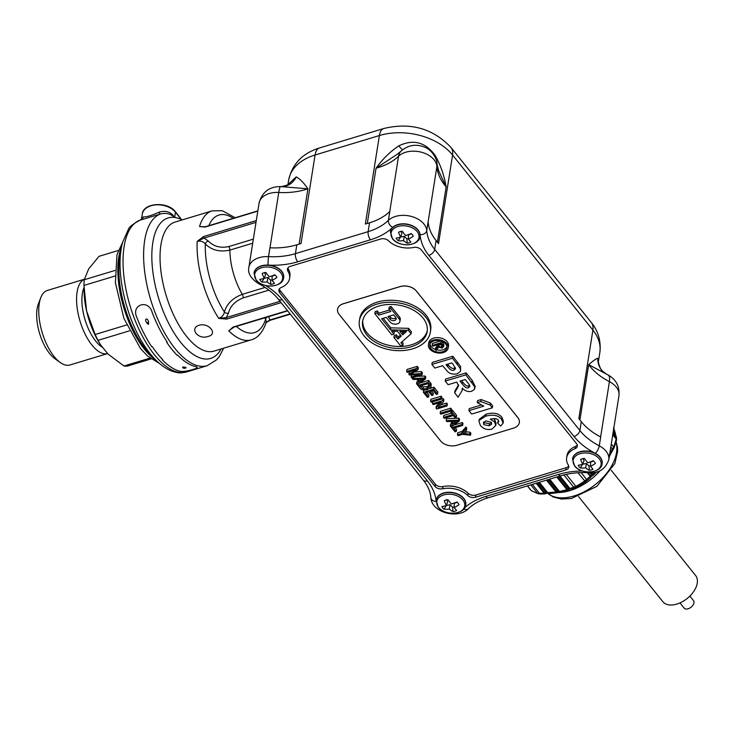 <?xml version="1.0" encoding="UTF-8"?>
<svg xmlns="http://www.w3.org/2000/svg" width="734" height="734" viewBox="0 0 734 734"><rect width="100%" height="100%" fill="white"/><g stroke="black" fill="none" stroke-linecap="round" stroke-linejoin="round"><path stroke-width="1.1" d="M593.567 460.998L590.54 462.218L590.613 466.329A26.351 16.368 -49.3 0 0 595.393 463.42A8.982 5.964 9 0 0 595.201 463.007A8.982 5.964 9 0 0 593.255 460.75A26.351 15.13 151.4 0 1 587.723 462.732A26.351 11.322 -116.2 0 1 584.328 458.365A8.982 5.964 9 0 0 580.64 459.484A26.351 11.671 82.6 0 0 582.759 464.237A26.351 12.717 139.4 0 1 578.264 465.283A8.982 5.964 9 0 0 580.401 467.953A26.351 18.79 -36.4 0 0 585.64 467.833A26.351 14.983 72.7 0 0 589.338 470.329A8.982 5.964 9 0 0 593.026 469.219A26.351 8.019 -106.4 0 1 590.613 466.329M582.759 464.237L584.071 460.493L582.888 458.612M590.604 465.732A6.964 4.624 9 0 1 588.98 466.017L586.448 463.457L582.658 464.264M594.944 462.558L595.393 463.42M457.199 502.258L454.181 503.469L454.245 507.579A26.351 16.368 -49.3 0 0 459.034 504.671A8.982 5.964 9 0 0 458.842 504.267A8.982 5.964 9 0 0 456.887 502.001A26.351 15.13 151.4 0 1 451.364 503.983A26.351 11.322 -116.2 0 1 447.96 499.625A8.982 5.964 9 0 0 444.272 500.735A26.351 11.671 82.6 0 0 446.391 505.487A26.351 12.717 139.4 0 1 441.896 506.533A8.982 5.964 9 0 0 444.042 509.203A26.351 18.79 -36.4 0 0 449.272 509.084A26.351 14.983 72.7 0 0 452.97 511.589A8.982 5.964 9 0 0 456.658 510.469A26.351 8.019 -106.4 0 1 454.245 507.579M446.391 505.487L447.703 501.744L446.52 499.872M454.236 506.992A6.964 4.624 9 0 1 452.612 507.277L450.08 504.717L446.29 505.524M458.576 503.818L459.034 504.671M275.076 275.057L272.057 276.278L272.121 280.388A26.351 16.368 -49.3 0 0 276.911 277.48A8.982 5.964 9 0 0 276.718 277.067A8.982 5.964 9 0 0 274.773 274.81A26.351 15.13 151.4 0 1 269.24 276.791A26.351 11.322 -116.2 0 1 265.846 272.424A8.982 5.964 9 0 0 262.157 273.543A26.351 11.671 82.6 0 0 264.268 278.296A26.351 12.717 139.4 0 1 259.781 279.342A8.982 5.964 9 0 0 261.919 282.012A26.351 18.79 -36.4 0 0 267.158 281.893A26.351 14.983 72.7 0 0 270.846 284.397A8.982 5.964 9 0 0 274.534 283.278A26.351 8.019 -106.4 0 1 272.121 280.388M264.268 278.296L265.58 274.553L264.405 272.681M272.112 279.801A6.964 4.624 9 0 1 270.497 280.076L267.965 277.516L264.167 278.324M276.461 276.617L276.911 277.48M411.444 233.807L408.425 235.027L408.489 239.128A26.351 16.368 -49.3 0 0 413.279 236.22A8.982 5.964 9 0 0 413.086 235.816A8.982 5.964 9 0 0 411.141 233.55A26.351 15.13 151.4 0 1 405.608 235.531A26.351 11.322 -116.2 0 1 402.204 231.173A8.982 5.964 9 0 0 398.516 232.283A26.351 11.671 82.6 0 0 400.636 237.036A26.351 12.717 139.4 0 1 396.149 238.091A8.982 5.964 9 0 0 398.287 240.761A26.351 18.79 -36.4 0 0 403.517 240.633A26.351 14.983 72.7 0 0 407.214 243.137A8.982 5.964 9 0 0 410.902 242.018A26.351 8.019 -106.4 0 1 408.489 239.128M400.636 237.036L401.948 233.293L400.773 231.421M408.48 238.541A6.964 4.624 9 0 1 406.865 238.825L404.324 236.265L400.535 237.073M412.82 235.366L413.279 236.22M611.312 470.366L695.603 575.511A20.965 12.671 141.3 0 1 693.382 591.962A20.965 12.671 141.3 0 1 662.885 601.733L578.594 496.588M679.996 602.908L684.161 608.11A5.991 3.624 -38.7 0 0 691.107 607.183A5.991 3.624 -38.7 0 0 693.511 600.614L689.877 596.081M208.153 336.401C198.391 340.237 188.886 328.382 199.198 325.226C208.795 322.354 218.31 334.218 208.153 336.401M180.078 371.257A79.373 35.012 -106.8 0 1 176.472 370.074A79.373 35.012 -106.8 0 1 162.223 359.816L162.737 359.66A79.373 35.012 73.2 0 1 152.287 346.622L151.773 346.778A79.373 35.012 -106.8 0 1 138.478 321.51A79.373 35.012 -106.8 0 1 136.781 317.253C130.918 304.362 148.763 298.967 152.222 312.583A79.373 35.012 73.2 0 0 153.911 316.84A79.373 35.012 73.2 0 0 167.205 342.108L166.691 342.264A79.373 35.012 73.2 0 0 177.142 355.302L177.656 355.146A79.373 35.012 73.2 0 0 191.886 365.394A79.373 35.012 73.2 0 0 195.51 366.587C198.327 367.156 197.519 368.11 193.079 369.459C187.555 371.129 183.225 371.725 180.078 371.257M182.757 367.706C182.326 366.991 182.904 366.817 184.491 367.183C188.436 367.606 183.913 368.991 182.757 367.706A8.982 7.551 -66.3 0 0 184.491 367.183M148.552 322.354C148.846 324.749 148.268 324.923 146.818 322.877C143.497 318.556 148.029 317.216 148.552 322.354A8.982 2.129 -23.7 0 1 146.818 322.877M569.813 488.55L569.391 488.11L568.74 488.661L569.281 489.183L569.722 488.266M556.776 477.008L566.914 489.661L559.556 491.486L560.831 492.129L568.786 490.037A0.596 0.486 51.3 0 0 568.905 489.477L570.226 488.844L568.657 490.101A0.596 0.486 51.3 0 0 568.786 490.037L570.07 489M587.255 472.65L590.246 476.375L584.622 481.064A55.417 33.48 141.3 0 1 575.869 486.385L569.749 488.55L571.859 489.073L570.07 488.633L559.978 476.045M568.327 490.275L566.914 489.661L567.556 489.11L557.647 476.751M563.859 474.944L573.74 487.266A2.991 1.963 68.1 0 0 575.584 487.743A2.991 1.963 68.1 0 0 575.584 487.734A2.991 1.963 68.1 0 0 575.915 487.541M558.978 491.037L558.024 491.257L558.4 491.652L558.95 491.037M558.4 491.652L558.042 491.927A0.596 0.486 52.3 0 1 557.904 492.486L557.904 492.486A0.596 0.486 52.3 0 1 557.721 492.569L556.069 492.101L547.619 492.633M559.372 491.45L557.721 492.569M549.601 493.468L547.977 493.009L539.371 482.275M547.087 492.175L546.169 492.441L546.481 492.78L547.059 492.175M546.481 492.78L546.169 493.037A0.596 0.486 50.5 0 1 545.784 493.679L544.16 493.22L544.802 492.67L537.04 482.981M547.463 492.578L545.784 493.679M536.169 483.247L544.16 493.22L539.481 493.321A2.991 1.156 89.7 0 0 540.224 494.01L545.234 493.899M609.881 454.768L610.22 454.511A0.596 0.569 -104.7 0 1 609.578 454.759M610.22 454.511L609.78 453.337L612.413 448.988L613.11 449.749M594.586 472.347L593.2 473.687L593.32 475.1A0.596 0.578 -106.2 0 1 592.778 474.971L592.136 474.439L591.402 474.733L591.769 475.21A0.596 0.477 149.1 0 1 592.558 475.036L591.769 475.21L592.586 475.247M593.549 474.971A0.596 0.578 -106.2 0 1 593.32 475.1L590.898 476.834M592.366 472.641L593.2 473.687L592.466 473.971L592.778 474.971M587.806 472.668L590.356 475.852L590.576 477.696L590.356 475.852L587.769 472.668M581.108 472.604L586.594 479.449A2.991 1.11 51.1 0 1 586.677 481.009L586.677 481.009A2.991 1.11 51.1 0 1 586.539 481.082M613.798 428.197L613.514 427.729M615.11 435.299L615 434.124M613.863 428.372L615.431 433.537L613.395 430.73M612.982 433.326L616.129 437.253L616.11 438.914A2.991 1.908 12.3 0 1 616.487 440.207L616.542 438.189A2.991 2.679 168.6 0 0 616.542 438.189A2.991 2.679 168.6 0 0 616.129 437.253L615.615 434.913L613.211 431.895L615.514 434.794M612.762 434.739L616.11 438.914A55.417 33.48 141.3 0 1 613.578 446.914L612.413 448.988L610.816 446.997M532.334 484.403L539.481 493.321L537.462 493.175A2.991 2.193 105.9 0 0 538.334 493.78A2.991 2.193 105.9 0 0 538.343 493.78A2.991 2.193 105.9 0 0 538.361 493.78L540.224 494.01M530.801 484.871L537.462 493.175A55.417 33.48 141.3 0 1 531.242 490.505L530.343 489.394M436.17 500.129A14.974 9.937 9 0 1 436.189 500.001A14.974 9.937 9 0 1 452.539 492.532A14.974 9.937 9 0 1 465.769 504.689A14.974 9.937 9 0 1 465.751 504.827M438.611 507.405A14.148 9.386 9 0 1 450.731 494.276A14.148 9.386 9 0 1 462.943 509.506A14.148 9.386 9 0 1 438.611 507.405M450.08 504.717L449.272 509.084M452.612 507.277L452.97 511.589M444.042 509.203L446.153 505.552M572.538 458.878A14.974 9.937 9 0 1 572.557 458.741A14.974 9.937 9 0 1 595.366 453.364A14.974 9.937 9 0 1 602.137 463.438A14.974 9.937 9 0 1 602.119 463.567M574.979 466.154A14.148 9.386 9 0 1 587.099 453.025A14.148 9.386 9 0 1 599.311 468.255A14.148 9.386 9 0 1 574.979 466.154M586.448 463.457L585.64 467.833M588.98 466.017L589.338 470.329M580.401 467.953L582.521 464.292M254.056 272.938A14.974 9.937 9 0 1 254.074 272.8A14.974 9.937 9 0 1 268.121 265.093A14.974 9.937 9 0 1 283.654 277.498A14.974 9.937 9 0 1 283.636 277.626M256.496 280.214A14.148 9.386 9 0 1 268.616 267.084A14.148 9.386 9 0 1 280.819 282.315A14.148 9.386 9 0 1 256.496 280.214M267.965 277.516L267.158 281.893M270.497 280.076L270.846 284.397M261.919 282.012L264.038 278.351M390.415 231.678A14.974 9.937 9 0 1 390.442 231.549A14.974 9.937 9 0 1 392.699 227.402A14.974 9.937 9 0 1 409.049 224.558A14.974 9.937 9 0 1 420.087 234.697A14.974 9.937 9 0 1 420.022 236.238A14.974 9.937 9 0 1 419.995 236.376M392.864 238.954A14.148 9.386 9 0 1 404.975 225.824A14.148 9.386 9 0 1 417.187 241.055A14.148 9.386 9 0 1 392.864 238.954M404.324 236.265L403.517 240.633M406.865 238.825L407.214 243.137M398.287 240.761L400.406 237.1M588.182 472.017A5.991 0.688 -86.9 0 0 588.466 472.705C598.311 473.733 605.073 469.485 608.761 459.952A20.965 13.909 -171 0 0 599.274 445.85L600.678 436.996A59.904 39.755 9 0 1 581.282 421.665L578.851 418.628L592.898 330.098A53.912 35.773 9 0 1 599.834 352.559L598.485 361.045L597.779 358.32C595.916 358.825 592.889 360.954 588.696 364.697L606.394 374.074L603.073 371.615A17.974 17.588 134 0 1 597.779 358.32M600.678 436.996A20.965 13.909 -171 0 0 600.632 436.969L609.413 381.643A20.965 13.909 9 0 1 618.946 395.773C619.771 386.414 616.147 379.478 608.073 374.964A17.974 5.991 117.3 0 1 609.413 381.643A59.904 39.755 -171 0 1 588.696 364.697L579.924 419.967M581.282 421.665L579.878 430.519A5.991 3.624 141.3 0 1 574.034 436.501A65.895 43.728 -171 0 0 595.366 453.364A5.991 2.009 117.4 0 0 599.274 445.85A59.904 39.755 9 0 1 579.878 430.519L434.684 249.386A59.904 39.755 9 0 1 426.729 230.595L428.133 221.741A20.965 13.909 -171 0 0 428.133 221.741A59.904 39.755 9 0 0 436.097 240.541L438.528 243.578L452.575 155.048A20.965 12.671 -38.7 0 0 450.924 147.387C432.849 128.395 410.471 122.101 383.763 128.505A20.965 9.248 -106.8 0 0 379.386 135.542A53.912 35.773 9 0 1 452.575 155.048L592.898 330.098A20.965 12.671 -38.7 0 0 591.246 322.437C595.531 327.511 601.678 337.787 599.834 352.559M436.097 240.541L434.684 249.386A5.991 3.624 141.3 0 1 428.839 255.377A65.895 43.728 -171 0 1 420.087 234.697A5.991 4.432 175.8 0 0 426.729 230.595A20.965 13.909 -171 0 0 411.279 216.402A20.965 13.909 -171 0 0 388.396 220.374L389.8 211.53A59.904 39.755 9 0 1 369.541 222.797L365.339 224.063L379.386 135.542L315.069 155.002A20.965 9.248 -106.8 0 1 319.446 147.965L383.763 128.505M389.8 211.53A20.965 13.909 -171 0 0 389.763 211.557L398.544 156.223A20.965 13.909 9 0 1 421.463 152.222A20.965 13.909 9 0 1 436.913 166.453A59.904 39.755 -171 0 0 446.153 186.876C444.217 175.481 440.574 165.04 435.234 155.535A17.974 1.239 -37.2 0 1 434.537 155.975M280.654 186.592L307.913 188.803C303.876 182.867 299.986 178.903 296.233 176.894A17.974 16.387 -89.1 0 1 281.397 186.629A17.974 16.387 -89.1 0 1 281.37 186.629L280.654 186.592A17.974 2.037 93.2 0 0 280.617 186.592A17.974 2.037 93.2 0 0 278.764 192.464L269.984 247.789A20.965 13.909 -171 0 0 269.928 247.789A59.904 39.755 9 0 0 296.82 244.798L301.023 243.523L315.069 155.002A53.912 35.773 9 0 0 288.682 180.069C292.242 163.948 302.491 153.241 319.446 147.965M400.03 286.627L343.42 303.748A11.983 7.955 -171 0 0 337.557 309.317A11.983 7.955 -171 0 0 339.099 314.308L440.611 440.941A11.983 7.955 -171 0 0 456.869 445.281L513.479 428.151A11.983 7.955 -171 0 0 519.342 422.582A11.983 7.955 -171 0 0 517.8 417.591L416.288 290.958A11.983 7.955 -171 0 0 400.03 286.627L400.03 286.581A11.983 7.955 9 0 1 416.297 290.912L517.809 417.545A11.983 7.955 9 0 1 519.351 422.536A11.983 7.955 9 0 1 519.342 422.564L519.342 422.582M337.557 309.317L337.567 309.271A11.983 7.955 9 0 1 337.567 309.271A11.983 7.955 9 0 1 343.429 303.702L400.03 286.581M450.327 425.949L451.144 426.959L459.236 421.105L458.475 420.142L446.125 420.692L446.868 421.628L450.566 421.417L452.823 424.224L450.327 425.949L450.648 423.949L451.905 423.087M446.125 420.692L446.437 418.701L458.787 418.151L459.557 419.114L459.236 421.105M454.649 392.837L458.108 397.149L462.071 390.69L462.246 388.24C465.393 391.185 468.567 392.176 471.751 391.222L474.375 389.46L474.678 386.781L465.824 374.872L445.235 381.093L448.135 384.708L456.731 382.102L458.622 385.745L454.649 392.837L454.961 390.846L458.557 384.799M445.235 381.093L445.556 379.102L466.136 372.881L472.219 380.46L475.146 386.313L474.834 388.314M359.376 320.822L359.697 318.831A35.948 23.855 9 0 1 398.929 300.912A35.948 23.855 9 0 1 430.693 330.098L430.381 332.089A35.948 23.855 -171 0 0 398.617 302.903A35.948 23.855 -171 0 0 359.376 320.822A35.948 23.855 -171 0 0 375.469 344.907A35.948 23.855 -171 0 0 412.792 348.806A35.948 23.855 -171 0 0 430.381 332.089M411.104 377.01L411.792 377.863L422.087 374.753L421.132 373.56L410.746 374.267L418.022 369.679L416.949 368.349L406.654 371.459L407.342 372.322L416.105 369.67L408.902 374.267L409.544 375.065L419.72 374.404L411.104 377.01L411.746 374.918M408.902 374.267L409.214 372.266L410.765 371.285M406.654 371.459L406.975 369.468L417.27 366.358L418.334 367.688L418.022 369.679M414.288 372.037L421.444 371.569L422.399 372.762L422.087 374.753M428.436 344.787L428.757 342.787A10.001 6.643 9 0 1 439.675 337.805A10.001 6.643 9 0 1 448.52 345.925L448.199 347.916A10.001 6.643 -171 0 0 439.363 339.796A10.001 6.643 -171 0 0 428.436 344.787A10.001 6.643 -171 0 0 432.913 351.485A10.001 6.643 -171 0 0 443.308 352.568A10.001 6.643 -171 0 0 448.199 347.916M416.554 383.809L417.371 384.818L425.463 378.973L424.692 378.01L412.352 378.56L413.095 379.496L416.793 379.285L419.05 382.093L416.554 383.809L416.875 381.818L418.132 380.946M416.673 376.386L425.014 376.019L425.784 376.982L425.463 378.973M432.207 362.458L452.795 356.229L460.548 366.394L460.594 370.587L460.236 368.385L452.474 358.22L431.895 364.449L432.207 362.458M426.839 392.369L428.913 394.956L428.601 396.947L425.298 392.837L428.803 391.772L431.776 395.488L432.996 395.121L430.014 391.406L433.161 390.46L436.335 394.424L437.556 394.048L433.666 389.203L423.371 392.314L427.381 397.323L428.601 396.947M423.371 392.314L423.692 390.323L424.784 389.993M429.904 388.451L433.987 387.213L437.868 392.057L437.556 394.048M431.555 390.947L433.308 393.13L432.996 395.121M468.925 410.645L471.668 414.068L492.331 407.82L490.101 405.04L480.825 401.535L477.247 402.617L483.779 406.15L468.925 410.645L469.237 408.654L481.174 405.04M477.247 402.617L477.568 400.626L481.137 399.544L490.422 403.049L492.652 405.829L492.331 407.82M430.574 401.296L430.895 399.305L441.18 396.195L441.896 397.076L441.574 399.067L440.868 398.186L430.574 401.296L431.289 402.186L441.574 399.067M497.533 422.894L500.616 426.087L503.056 423.234L501.661 419.463C498.597 415.288 493.303 414.187 485.78 416.15L479.238 420.298L478.963 421.279L480.385 425.472C483.486 429.014 487.348 430.225 491.973 429.106L495.725 425.536L494.532 421.876L490.229 419.206C494.799 418.242 497.469 418.591 498.248 420.233L498.762 421.738L497.533 422.894L498.478 420.554M493.569 418.637L494.844 419.876L496.037 423.546L495.725 425.536M478.963 421.279L479.274 419.288L486.091 414.159C493.615 412.187 498.909 413.297 501.973 417.472L503.368 421.298L503.047 423.289M436.033 408.113L436.767 409.022L447.052 405.911L446.373 405.058L438.29 407.498L443.556 401.535L442.822 400.626L432.528 403.737L433.216 404.59L441.29 402.149L436.033 408.113L436.354 406.122L439.327 402.746M432.528 403.737L432.849 401.746L443.143 398.635L443.868 399.544L443.556 401.535M440.574 404.911L446.694 403.067L447.373 403.911L447.052 405.911M419.765 383.093L428.546 380.432L431.207 383.983L430.941 387.176L430.895 385.974L428.234 382.423L417.94 385.534L418.141 384.258M440.161 413.26L440.483 411.269L450.768 408.159L451.483 409.04L451.162 411.031L450.456 410.15L440.161 413.26L440.877 414.15L451.162 411.031M453.64 425.151L462.292 422.536L463.007 423.417L462.686 425.408L461.98 424.527L451.685 427.638L451.878 426.426M455.153 427.693L456.576 429.463L456.254 431.454L453.612 428.151L462.686 425.408M443.492 417.417L444.208 418.307L453.282 415.554L455.062 417.774L456.273 417.407L452.016 412.095L450.804 412.462L452.575 414.673L443.492 417.417L443.813 415.426L451.346 413.141M451.263 410.425L452.337 410.104L456.594 415.416L456.273 417.407M457.722 432.776L462.081 431.454L465.943 427.078L466.806 428.161L466.494 430.152L465.622 429.069L461.769 433.445L457.401 434.767L457.722 432.776M465.053 431.73L470.035 432.188L470.861 433.225L470.549 435.216L469.723 434.179L470.035 432.188M456.007 422.059L453.713 423.619L451.887 421.344L457.759 420.931L456.007 422.059L456.153 421.123M453.713 423.619L454.64 421.206M458.475 420.142L458.787 418.151M437.629 346.31L435.409 349.494L436.17 350.448L438.492 347.173L442.152 348.054L443.611 346.531L440.895 342.778L432.142 345.43L432.748 346.182L436.638 345.008L437.666 346.723M438.418 347.76L438.492 347.173M441.529 347.274L438.932 346.32L437.638 344.705L440.528 343.824L442.345 346.558L441.529 347.274L441.822 345.439M439.171 344.237L441.85 345.283M430.032 344.017A8.689 5.762 -171 0 0 435.409 349.457L435.721 347.503L437.281 345.815M432.142 345.43L432.464 343.439L440.629 340.961M441.593 341.264L443.923 344.833L443.611 346.824M440.895 342.778L441.152 341.117M399.259 319.061L390.754 308.454L391.066 306.463L399.571 317.07A5.432 3.606 9 0 1 400.269 319.336L399.957 321.327A5.432 3.606 -171 0 0 399.259 319.061L399.571 317.07M390.754 308.454L388.892 309.023L390.846 311.464L378.716 315.134L376.964 312.95L374.79 313.611L391.745 334.759L393.919 334.098L391.516 331.098L397.443 331.263L401.287 336.062L397.892 339.053L396.112 336.833L393.938 337.493L400.663 345.879L402.838 345.219L400.874 342.778L411.077 333.805L408.297 330.337L390.506 329.832L381.643 318.785L386.304 317.372L389.928 321.887A5.432 3.606 -171 0 0 395.718 324.125A5.432 3.606 -171 0 0 399.957 321.327M390.506 329.832L390.818 327.841L408.609 328.346L411.389 331.814L411.077 333.805M383.185 318.317L390.818 327.841M408.297 330.337L408.609 328.346M402.838 345.219L403.149 343.228L401.993 341.787M393.938 337.493L394.25 335.502L396.433 334.842L398.204 337.062L400.489 335.062M396.112 336.833L396.433 334.842M402.654 334.869L399.819 331.337L406.452 331.52L402.654 334.869L402.966 332.878L404.562 331.465M389.506 316.079L390.497 317.317A3.257 2.165 -171 0 0 395.984 317.923M395.782 317.62A3.257 2.165 9 0 1 396.204 318.978A3.257 2.165 9 0 1 393.653 320.657A3.257 2.165 9 0 1 390.185 319.318L387.965 316.547L393.562 314.858L395.782 317.62M388.892 309.023L389.203 307.032L391.066 306.463M378.716 315.134L379.038 313.143L389.626 309.941M376.964 312.95L377.285 310.959L379.038 313.143M374.79 313.611L375.102 311.62L377.285 310.959M393.919 334.098L394.241 332.107L393.47 331.153M397.892 339.053L398.204 337.062M401.773 331.392L402.966 332.878M468.512 387.589C467.154 388.772 465.026 387.506 462.145 383.781L460.007 381.111L465.228 379.533L469.531 384.992L469.797 386.598L468.512 387.589L468.824 385.598L469.641 385.203M461.548 380.652L462.466 381.79C465.347 385.515 467.466 386.781 468.824 385.598M465.824 374.872L466.136 372.881M411.159 346.769A32.672 21.681 9 0 1 377.23 343.228A32.672 21.681 9 0 1 362.605 321.336A32.672 21.681 9 0 1 398.278 305.041A32.672 21.681 9 0 1 427.151 331.575A32.672 21.681 9 0 1 411.159 346.769M362.798 320.345A32.672 21.681 -171 0 0 378.184 341.567A32.672 21.681 -171 0 0 411.48 344.778A32.672 21.681 -171 0 0 427.271 330.575M421.132 373.56L421.444 371.569M416.949 368.349L417.27 366.358M442.648 351.751A8.689 5.762 9 0 1 433.629 350.806A8.689 5.762 9 0 1 429.739 344.989A8.689 5.762 9 0 1 439.226 340.659A8.689 5.762 9 0 1 446.896 347.714A8.689 5.762 9 0 1 442.648 351.751M436.721 349.852A8.689 5.762 -171 0 0 442.96 349.76A8.689 5.762 -171 0 0 446.923 346.696M422.233 379.918L419.94 381.487L418.114 379.212L423.986 378.799L422.233 379.918L422.38 378.983M419.94 381.487L420.866 379.074M412.352 378.56L412.49 377.652M424.692 378.01L425.014 376.019M452.474 358.22L452.795 356.229M460.236 368.385L460.548 366.394M431.895 364.449L434.785 368.064L442.556 365.716L447.731 371.707C449.96 373.854 453.08 374.56 457.099 373.808L460.282 371.56L460.594 370.587M453.282 364.624L455.53 368.697L454.062 370.119C452.419 371.074 450.272 369.908 447.612 366.624L446.033 364.66L451.887 362.89L453.282 364.624M447.575 364.192L447.923 364.633C450.584 367.918 452.74 369.083 454.374 368.129L455.374 367.596M433.666 389.203L433.987 387.213M490.101 405.04L490.422 403.049M480.825 401.535L481.137 399.544M440.868 398.186L441.18 396.195M485.789 420.921L491.193 422.206L491.633 424.197L489.239 425.775L483.798 424.656L483.431 422.582L485.789 420.921M483.752 422.068L484.11 422.665L489.55 423.784L491.56 422.766M446.373 405.058L446.694 403.067M442.822 400.626L443.143 398.635M428.234 382.423L428.546 380.432M429.564 386.295L426.876 388.589L423.05 388.91L419.866 386.056L427.729 383.68L429.564 386.634M421.325 385.497L423.371 386.919L427.188 386.589L429.252 385.625M417.94 385.534L419.876 387.956C421.16 389.956 423.729 390.479 427.583 389.506L430.941 387.176M450.456 410.15L450.768 408.159M461.98 424.527L462.292 422.536M451.685 427.638L455.043 431.821L456.254 431.454M452.016 412.095L452.337 410.104M450.804 412.462L451.025 411.077M461.769 433.445L462.081 431.454M465.622 429.069L465.943 427.078M469.723 434.179L463.255 433.611L466.494 430.152M457.401 434.767L458.117 435.657L462.475 434.335L470.549 435.216M421.151 249.771L576.566 443.657A5.991 3.973 9 0 1 577.337 446.153A5.991 3.973 9 0 1 574.961 448.74A20.965 13.909 -171 0 0 566.639 457.805A20.965 13.909 -171 0 0 568.29 465.053A5.991 3.973 9 0 1 568.758 467.127A5.991 3.973 9 0 1 565.831 469.916L475.485 497.248A5.991 3.973 9 0 1 467.723 495.478A20.965 13.909 -171 0 0 442.602 488.789A5.991 3.973 9 0 1 435.06 486.468L279.645 292.582A5.991 3.973 9 0 1 278.874 290.086A5.991 3.973 9 0 1 281.25 287.499A20.965 13.909 -171 0 0 289.572 278.434A20.965 13.909 -171 0 0 287.921 271.185A5.991 3.973 9 0 1 287.453 269.112A5.991 3.973 9 0 1 290.38 266.323L380.726 238.99A5.991 3.973 9 0 1 388.488 240.761A20.965 13.909 -171 0 0 413.609 247.459A5.991 3.973 9 0 1 421.151 249.771M287.866 268.048A5.991 3.973 -171 0 0 288.279 268.974A20.965 13.909 9 0 1 289.921 276.223L289.572 278.434M279.287 289.022A5.991 3.973 -171 0 0 279.993 290.37L435.409 484.256A5.991 3.973 -171 0 0 442.951 486.569A20.965 13.909 9 0 1 468.072 493.266A5.991 3.973 -171 0 0 475.843 495.028L566.18 467.705A5.991 3.973 -171 0 0 568.694 465.98M566.639 457.805L566.987 455.594A20.965 13.909 9 0 1 575.309 446.529A5.991 3.973 -171 0 0 577.273 445.006M287.471 310.62L233.118 327.061L228.76 330.869L233.55 327.245M256.294 220.595L203.602 236.531L197.18 241.376A67.39 29.727 73.2 0 0 218.76 318.391L226.733 319.097A1.202 0.532 -106.8 0 1 226.338 317.547L218.778 318.391C221.934 317.152 223.815 315.024 224.402 312.023A2.991 1.991 9 0 0 228.467 313.106C230.274 306.087 235.164 301.032 243.119 297.931A2.991 1.321 73.2 0 0 242.312 294.325C232.706 297.976 226.742 303.876 224.402 312.023A61.399 27.085 73.2 0 1 205.337 243.963C211.695 250.239 219.888 252.285 229.916 250.101L252.698 243.211M205.337 226.76L199.538 226.54L205.107 227.063A1.202 0.532 -106.8 0 1 205.337 226.751L257.836 210.869M233.118 327.061A1.202 0.532 73.2 0 0 233.55 327.254L287.682 310.877M235.201 217.714L222.218 210.695L212.053 210.887L175.004 222.09A67.39 29.727 73.2 0 0 166.067 295.206A67.39 29.727 73.2 0 0 214.034 351.109L251.092 339.897A67.39 29.727 73.2 0 1 228.76 330.869L233.843 327.171M270.479 319.951A1.202 0.532 -106.8 0 1 270.25 320.272A1.202 0.532 -106.8 0 1 269.754 320.015L266.268 322.382M203.602 236.531A1.202 0.532 73.2 0 0 204.07 238.073L256.01 222.356M197.18 241.376L204.07 238.073L208.263 240.972A2.991 1.807 -38.7 0 0 205.337 243.963C203.226 241.532 200.51 240.669 197.18 241.376M290.077 313.868L269.754 320.015L268.561 316.207M266.892 317.171A2.991 1.807 -38.7 0 0 265.644 319.198L266.396 321.932M264.717 317.822L265.644 319.198A61.399 27.085 73.2 0 1 236.339 326.41M205.171 226.806L199.538 226.54A67.39 29.727 73.2 0 1 212.053 210.887M158.856 212.227A5.991 1.551 -107.6 0 0 160.627 213.943C166.123 212.621 170.802 213.787 174.664 217.447C171.05 211.86 165.774 210.117 158.856 212.227C151.553 215.557 146.405 217.108 143.414 216.897A5.991 5.533 -105 0 1 140.038 220.172L160.627 213.943A79.373 35.012 73.2 0 0 150.929 300.564A79.373 35.012 73.2 0 0 207.217 365.688L216.631 359.779L219.539 356.183L223.641 348.2M143.414 216.897L141.543 218.934M139.974 220.191L140.038 220.172A79.373 35.012 73.2 0 0 130.349 306.794A79.373 35.012 73.2 0 0 186.629 371.918L207.217 365.688M181.261 219.127A1.202 0.725 141.3 0 1 181.353 219.558L181.793 220.044M296.233 176.894L288.315 184.234M402.636 149.745A17.974 4.45 65.7 0 1 398.874 145.846C390.194 151.608 382.588 159.058 376.056 168.187L397.287 154.259M438.455 170.352L446.153 186.876L437.391 242.156M435.234 155.535C425.436 142.13 413.315 138.9 398.874 145.846M126.578 324.978L95.117 334.502L86.575 310.867L83.97 285.434L114.963 276.057M114.926 270.47L84.254 279.746L88.676 268.928L99.044 256.313L118.275 250.496M150.002 358.109L123.963 365.982A56.913 25.103 -106.8 0 0 127.156 366.156L151.076 358.917M123.963 365.982L108.026 354.063L100.43 344.631L98.026 340.356L129.358 330.869M83.97 285.434A56.913 25.103 -106.8 0 1 84.254 279.746M100.43 344.631L99.558 343.237A50.921 22.46 -106.8 0 1 86.575 310.867A50.921 22.46 -106.8 0 1 84.089 292.104L84.025 289.811M84.337 279.315A38.939 17.176 -106.8 0 0 79.492 319.29A38.939 17.176 -106.8 0 0 105.035 353.843A38.939 17.176 -106.8 0 0 107.549 353.595L69.95 364.972A38.939 17.176 -106.8 0 1 67.207 365.293A38.939 17.176 -106.8 0 1 60.408 362.605L54.995 358.788A32.947 14.533 -106.8 0 1 39.608 333.465A32.947 14.533 -106.8 0 1 38.379 303.867L40.774 297.692A38.939 17.176 -106.8 0 1 47.398 290.435L84.346 279.25M98.026 340.356A56.913 25.103 -106.8 0 1 95.117 334.502M102.099 347.127A35.049 15.46 -106.8 0 1 85.08 319.85A35.049 15.46 -106.8 0 1 83.979 287.618M60.408 362.605A38.939 17.176 -106.8 0 1 42.233 332.676A38.939 17.176 -106.8 0 1 40.774 297.692M558.895 476.375L568.74 488.661M568.905 489.477L567.556 489.11M546.472 480.128L556.069 492.101L556.711 491.551L547.344 479.862M559.207 491.11L549.674 479.155M558.684 490.707L549.463 479.229M548.582 479.486L558.024 491.257M558.042 491.927L556.711 491.551M549.472 479.219L559.235 491.404L560.831 492.129M546.821 491.89L539.16 482.339L547.647 492.918L549.105 493.679M538.279 482.605L546.169 492.441M546.169 493.037L544.802 492.67M592.136 474.439L590.769 472.733M589.815 472.742L591.402 474.733L590.127 475.88M591.448 472.705L592.466 473.971M613.551 427.794L615.083 432.84M613.248 431.684L614.697 433.5M616.487 440.207L613.936 448.272A2.991 1.615 22.4 0 1 613.918 448.318M611.284 444.042L613.578 446.914A2.991 1.615 22.4 0 1 613.936 448.272L610.358 454.419M577.961 472.751L585.493 481.862M566.244 474.375L575.869 486.385A2.991 0.716 62.1 0 0 576.896 487.119L576.896 487.119A2.991 0.716 62.1 0 0 576.979 487.046M527.517 485.862L531.242 490.505A2.991 2.33 121.2 0 0 531.728 490.927L538.343 493.78M547.004 492.798A43.434 26.241 -38.7 0 0 551.986 495.982A43.434 26.241 -38.7 0 0 596.916 483.275A43.434 26.241 -38.7 0 0 616 442.198M557.785 492.569A43.434 26.241 -38.7 0 0 600.284 470.531M609.22 457.016A43.434 26.241 -38.7 0 0 610.284 454.511M465.732 504.955A14.974 9.937 -171 0 0 452.502 492.798A14.974 9.937 -171 0 0 436.152 500.267L438.216 507.157C444.676 516.186 465.044 514.69 465.732 504.955L465.769 504.689M595.32 453.63A14.974 9.937 -171 0 0 572.511 459.007L574.584 465.906C581.044 474.935 601.412 473.43 602.1 463.704A14.974 9.937 -171 0 0 595.32 453.63M268.084 265.359A14.974 9.937 -171 0 0 254.028 273.066L256.102 279.966C262.552 288.994 282.929 287.489 283.608 277.764A14.974 9.937 -171 0 0 268.084 265.359M420.041 234.963A14.974 9.937 -171 0 0 405.599 224.191A14.974 9.937 -171 0 0 390.396 231.816L392.461 238.706C398.92 247.734 419.298 246.239 419.976 236.504A14.974 9.937 -171 0 0 420.041 234.963M438.932 346.32L439.253 344.329M436.62 348.191L436.941 346.2M442.914 345.301L443.235 343.31M390.185 319.318L390.497 317.317M462.145 383.781L462.466 381.79M457.053 388.882L457.365 386.891M471.898 382.451L472.219 380.46M412.673 374.12L412.857 372.936M457.108 364L457.429 362.009M454.062 370.119L454.374 368.129M447.612 366.624L447.923 364.633M494.532 421.876L494.844 419.876M489.239 425.775L489.55 423.784M501.661 419.463L501.973 417.472M485.78 416.15L486.091 414.159M483.798 424.656L484.11 422.665M430.087 384.735L430.399 382.744M430.895 385.974L431.207 383.983M426.876 388.589L427.188 386.589M423.05 388.91L423.371 386.919M421.013 387.488L421.307 385.616M465.659 433.803L465.971 431.812M297.701 261.799A5.991 2.642 -106.8 0 1 295.417 253.643A59.904 39.755 9 0 1 268.525 256.643A5.991 0.688 93.1 0 0 268.121 265.093A65.895 43.728 -171 0 0 297.701 261.799L370.422 239.798A65.895 43.728 -171 0 0 392.699 227.402A5.991 4.009 46.1 0 1 388.396 220.374A59.904 39.755 9 0 1 368.138 231.65A5.991 2.642 73.2 0 0 370.422 239.798M269.928 247.789L268.525 256.643A20.965 13.909 -171 0 0 248.854 267.442C247.578 273.222 250.89 278.663 258.79 283.764A5.991 2.009 -62.6 0 0 260.212 283.407M258.79 283.764C267.011 288.077 273.479 293.178 278.214 299.059A5.991 3.624 -38.7 0 0 282.177 299.738A65.895 43.728 -171 0 0 265.524 285.498M278.214 299.059L423.399 480.192A5.991 3.624 -38.7 0 0 427.372 480.871L282.177 299.738M423.399 480.192C427.977 486.018 430.463 491.798 430.858 497.551A5.991 4.432 -4.2 0 0 436.051 501.533M436.079 500.909A65.895 43.728 -171 0 0 427.372 480.871M430.858 497.551C431.509 512.552 457.878 519.562 468.365 508.726A5.991 4.009 -133.9 0 1 463.815 508.983M468.365 508.726C473.283 503.983 479.898 500.331 488.229 497.753A5.991 2.642 -106.8 0 1 485.789 496.441A65.895 43.728 -171 0 0 464.732 507.708M488.229 497.753L560.941 475.751A5.991 2.642 -106.8 0 1 558.51 474.439L485.789 496.441M582.466 471.008A65.895 43.728 -171 0 0 558.51 474.439M428.839 255.377L574.034 436.501M369.541 222.797L368.138 231.65L295.417 253.643L296.82 244.798M287.921 271.185L288.279 268.974M279.645 292.582L279.993 290.37M435.06 486.468L435.409 484.256M442.602 488.789L442.951 486.569M467.723 495.478L468.072 493.266M475.485 497.248L475.843 495.028M565.831 469.916L566.18 467.705M574.961 448.74L575.309 446.529M226.733 319.097L281.085 302.656M205.107 227.063L257.79 211.126M280.003 301.307L226.338 317.547L228.467 313.106M243.119 297.931L268.91 290.123M265.093 287.434L242.312 294.325A43.434 19.157 -106.8 0 1 229.916 250.101A2.991 1.321 -106.8 0 0 228.742 246.578C220.374 248.321 213.548 246.459 208.263 240.972M253.349 239.128L228.742 246.578M233.256 218.301A61.399 27.085 73.2 0 0 208.814 225.696M141.534 218.961L142.304 214.099A17.974 11.928 9 0 1 156.324 204.841A17.974 11.928 9 0 1 175.49 212.245L174.664 217.447A73.382 32.369 73.2 0 0 160.764 304.775A73.382 32.369 73.2 0 0 221.154 348.953M142.304 214.099C143.002 202.749 167.737 201.006 175.398 211.805A1.202 0.725 141.3 0 1 175.49 212.245L181.353 219.558A73.382 32.369 73.2 0 0 174.664 217.447M120.752 252.276A67.39 29.727 73.2 0 0 145.451 348.852A67.39 29.727 73.2 0 0 152.149 356.063M299.142 244.092L307.913 188.803A59.904 39.755 -171 0 1 278.764 192.464A20.965 13.909 9 0 0 259.038 203.263C262.066 192.097 269.25 186.537 280.617 186.592L281.122 186.619M121.633 246.697A67.39 29.727 73.2 0 0 144.424 349.164A67.39 29.727 73.2 0 0 155.975 360.22M396.911 154.525L401.094 151.094A17.974 12.038 45.9 0 0 398.544 156.223A59.904 39.755 -171 0 1 376.056 168.187L367.284 223.475M438.675 170.903L437.014 164.205A17.974 13.285 176 0 1 436.913 166.453L428.133 221.778M590.659 477.651L585.475 481.908L576.896 487.119L571.566 489.239M549.087 493.679L557.289 492.753M609.89 454.768L609.303 454.915M593.632 474.926L596.724 471.861M615.431 433.528L615.092 435.409M616.542 438.189L615.991 435.693M530.664 490L531.728 490.927M527.379 485.908L530.682 490.028M616.101 441.84L617.45 447.089L617.652 451.52L614.826 463.585L596.916 486.339L571.373 498.514L561.409 499.028L553.381 497.056L546.977 492.817M462.227 390.02L462.539 388.029M588.466 472.705C578.566 472.201 569.391 473.21 560.941 475.751M265.671 322.822L270.24 320.263L290.343 314.198M266.414 321.914C262.827 332.227 257.717 338.227 251.092 339.897M141.534 219.016L140.01 220.182C132.707 224.145 128.817 227.237 128.349 229.439L122.716 242.11C114.559 269.506 125.78 319.235 145.956 347.944C153.718 359.339 162.076 366.963 171.031 370.817C179.958 373.89 181.353 372.835 186.629 371.918M181.968 219.989L181.316 219.218M175.398 211.805L181.252 219.117M288.682 180.069L287.976 184.528M159.351 363.376L147.699 356.183L140.451 348.485L123.899 318.428L115.403 282.746L116.981 254.643L122.688 242.192M598.476 361.055L598.476 361.055C597.54 359.458 599.861 370.211 603.054 371.615M281.397 186.629C287.315 185.207 289.774 184.243 288.756 183.729M606.394 374.074L608.073 374.964M401.094 151.094C407.893 145.231 415.508 143.818 423.913 146.846C432.592 149.745 437.482 160.122 437.014 164.205M248.854 267.442L259.038 203.263M608.761 459.952L618.946 395.773M450.924 147.387L591.246 322.437"/></g></svg>
